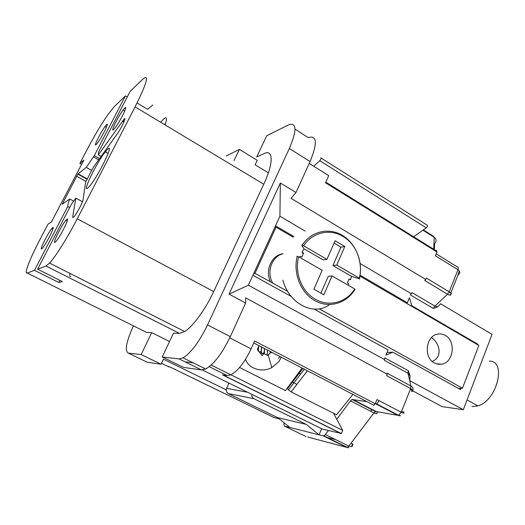 <?xml version="1.0" encoding="UTF-8"?>
<svg xmlns="http://www.w3.org/2000/svg" width="525" height="525" viewBox="0 0 525 525"><rect width="100%" height="100%" fill="white"/><g stroke="black" fill="none" stroke-linecap="round" stroke-linejoin="round"><path stroke-width="0.79" d="M299.808 257.414L300.182 256.285L301.822 257.014L303.548 253.083L302.052 252.026L303.076 254.008M302.052 252.026L304.041 248.811L323.197 259.928L326.95 259.363L335.108 240.739L344.8 246.501L340.935 247.17L334.071 243.101M326.95 259.363L303.588 245.772L301.75 245.503L304.041 248.811M340.935 247.17L332.922 265.578L351.52 276.367L350.582 279.7L349.027 279.011L347.392 282.877L348.823 283.887L348.121 285.18M351.52 276.367L359.33 278.854L359.73 278.887L359.323 278.197L336.748 265.059L344.8 246.501M348.922 279.32L350.582 279.7M320.913 293.173L328.237 276.353L332.03 275.933L354.736 288.98L355.149 289.649M332.922 265.578L336.748 265.059M332.03 275.933L323.833 294.814L313.884 289.223L322.179 270.27L298.679 256.764L296.848 256.476M359.907 276.098L478.872 345.47L462.473 388.198L319.193 308.844M293.895 236.545L275.52 225.822L274.877 227.233L276.045 227.194L254.986 273.282L287.7 291.408M276.045 227.194L293.16 237.175M445.252 335.409C442.798 334.025 440.232 333.605 437.542 334.149C425.755 335.934 423.327 357.591 434.372 362.985L437.988 364.265L441.748 364.206C453.646 362.526 456.212 340.994 445.252 335.409M458.397 388.388L462.473 388.198M387.056 352.511L392.89 352.196L460.563 389.583L461.068 388.264M431.543 337.555C439.648 342.996 443.08 357.177 432.187 361.423M272.777 283.139C266.109 272.232 271.832 256.318 282.982 253.759M270.519 281.892C264.659 270.434 271.635 255.124 283.001 253.706M254.986 273.282L253.601 273.761L248.371 285.2L384.234 359.376L384.648 358.378L384.438 360.367L384.234 359.376M476.556 344.118L477.96 344.302L411.83 305.714L409.467 297.714L407.4 302.794L360.058 275.159M411.83 305.714L410.537 305.622M409.736 380.737L410.123 376.071L408.325 370.716L384.851 357.873L384.648 358.378M252.906 275.29L291.204 296.435M314.199 309.14L388.106 349.952L385.987 355.11L392.89 352.196M477.763 344.82L477.96 344.302M305.104 231.066L279.917 216.208L275.52 225.822M411.967 292.812L410.773 294.512L411.141 293.613L360.137 263.53M410.773 294.512L410.543 295.05L433.289 308.451L437.804 306.843L440.587 303.798L492.05 334.359L463.312 409.717L442.083 406.619L410.261 389.517M409.854 380.737L463.312 409.717M403.226 413.077L403.541 411.869C404.716 413.444 403.942 413.562 401.218 412.23L410.635 388.592C413.26 390.154 413.569 391.191 411.561 391.696C413.766 389.629 413.575 387.745 410.99 386.026M411.141 293.613L412.138 292.648L434.884 306.082L447.549 294.243C450.168 295.687 451.152 295.542 450.496 293.81C452.143 294.085 451.703 293.423 449.177 291.834L457.971 269.752L435.402 255.787L436.951 251.987L436.557 250.53M348.239 447.779L323.787 435.875L325.382 434.569L328.414 430.507L322.376 429.069L202.322 369.974M323.787 435.875L319.075 434.844L321.641 428.708M289.826 427.448L319.075 434.844L306.331 424.41L277.771 417.683L289.826 427.448L284.379 426.07L283.854 424.279L284.091 422.809M366.995 401.684L352.098 399.492L350.477 400.87L336.774 419.278L333.539 413.247M302.932 368.465L287.582 388.461L288.474 389.872L291.126 391.893L336.577 414.776L352.925 394.387M287.582 388.461L287.431 387.949M279.917 216.208L280.35 182.995L295.995 192.491L291.047 198.345L425.768 279.497L426.352 278.06L449.177 291.834L447.549 294.236L424.712 280.507L425.768 279.497M405.228 302.525L407.4 302.794M413.628 236.742L426.254 227.857C427.619 226.406 427.875 225.474 427.022 225.054L320.775 157.835C321.425 158.117 321.097 159.062 319.784 160.683L313.688 166.222M167.908 366.437L170.422 367.198L274.109 417.585L279.123 418.779M328.414 430.507L341.283 433.486L342.713 430.349L336.774 419.278M373.59 405.307L375.27 403.718L376.963 399.558L401.218 412.23L398.547 415.262M410.977 386.013L410.635 388.592L386.663 375.69L387.266 374.207L387.063 373.177L410.97 386.019L407.977 373.209L408.312 370.716M309.232 163.439L328.722 175.632L325.526 182.759L436.951 251.987M277.771 417.683L228.296 393.592C226.38 392.392 225.816 390.646 226.603 388.356L247.518 392.221M251.757 394.308C251.587 396.316 252.302 397.779 253.916 398.698L306.331 424.41M228.979 383.092L226.603 388.356M375.27 403.718L254.605 341.007L251.088 348.856C244.689 362.276 237.956 370.939 230.882 374.843L211.175 365.052M387.266 374.207L245.628 297.872L245.628 303.023L229.044 294.125L280.35 182.995M248.371 285.2L229.044 294.125M162.218 356.98L173.453 333.198L179.465 333.362L184.662 331.518C192.839 326.589 205.492 309.323 213.688 291.559L263.747 184.223C273.781 163.032 273.348 148.91 264.062 153.602L256.705 156.949L266.707 135.778L288.415 124.95C296.809 122.069 297.111 129.931 289.334 148.542L207.546 324.916C199.323 341.742 191.166 352.728 183.087 357.86L179.077 358.916L162.218 356.98L183.507 367.388L201.475 369.935L205.682 369.009C214.043 364.114 222.252 353.332 230.304 336.65L245.628 303.023M186.034 361.955L193.148 362.827M161.057 364.212L141.179 354.572L128.31 353.095L147.308 362.27L161.057 364.212L163.426 359.198L226.229 389.858M141.179 354.572L151.692 332.601L169.536 341.493M234.038 160.571L239.38 149.402L257.243 160.315L255.13 164.784L268.38 172.843M295.995 192.491L310.091 161.556C317.612 143.043 316.995 135.063 308.234 137.616L295.03 129.183M151.692 332.601L146.757 332.469L144.756 331.472M91.79 170.468L86.284 167.383L77.844 174.156L62.226 204.205L69.792 198.988C68.217 202.919 67.548 205.413 67.771 206.463L34.473 270.336L27.195 273.039C23.717 274.536 30.023 258.366 39.887 239.662L48.031 224.129L51.391 222.029L83.836 160.092L79.892 163.393L87.675 148.549C94.848 134.997 101.732 123.48 108.334 113.991L114.24 106.634L125.416 95.898L127.24 97M34.473 270.336L58.82 282.502L62.416 281.61L37.597 269.168L71.531 203.995L75.856 198.122L72.673 216.982L73.067 217.626L74.025 216.707C76.827 213.55 82.891 202.151 83.094 199.684L85.627 182.109L93.404 167.147L116.924 134.367C121.236 128.487 126.958 116.307 124.169 118.991L98.365 154.862L98.523 152.158L130.207 91.304L143.049 78.967C149.546 73.789 146.895 83.094 135.089 106.877L77.273 218.774C67.732 237.32 55.676 256.508 49.56 263.071L46.016 266.037L37.597 269.168M128.31 353.095C124.504 350.897 126.217 341.814 133.435 325.841M226.327 155.912L239.38 149.402M152.768 105.007L147.591 109.285L137.084 102.946M87.557 188.245L89.887 185.85C98.49 175.678 114.365 143.017 107.94 148.91L105.302 151.81C96.817 162.376 82.09 192.432 87.557 188.245M113.564 129.629L115.205 127.746C120.363 121.085 128.513 104.272 124.819 107.979L123.08 110.04C117.994 116.747 110.165 132.818 113.564 129.629M55 242.333L56.09 241.323C60.46 236.493 70.127 216.871 67.029 219.181L65.842 220.349C61.464 225.402 52.231 244.066 55 242.333M69.792 198.988L73.749 201.127M125.416 95.898L94.283 155.623L86.284 167.383M94.283 155.623L99.54 158.602M98.365 154.862L101.102 156.417M82.478 201.718L75.856 198.122M69.707 207.5L67.771 206.463M41.626 248.922L42.63 247.951C46.535 243.456 55.42 225.566 52.789 227.555L51.693 228.677C47.768 233.369 39.27 250.432 41.626 248.922M96.088 144.697L97.604 142.912C102.191 136.835 109.732 121.432 106.588 124.609L104.974 126.558C100.439 132.681 93.194 147.427 96.088 144.697M59.922 280.357L58.82 282.502M79.892 163.393L81.598 164.351M70.028 273.44C69.523 275.723 69.74 276.76 70.678 276.557M253.601 273.761L274.877 227.233M165.007 124.865C167.167 118.755 166.917 116.609 164.259 118.42L160.597 122.207M164.194 124.373L165.303 124.044M230.882 374.843L227.2 375.559L222.469 374.863L341.001 433.499M296.933 384.352L292.478 382.082M302.072 368.018L285.502 390.574L239.584 367.487M245.562 359.238C248.417 368.708 261.923 372.921 271.793 367.605L278.978 361.548L281.262 357.23M258.746 345.562L258.372 350.234L259.055 351.684C257.276 350.398 257.033 348.981 258.32 347.438M259.055 351.684L261.995 355.451L264.075 353.594L267.514 355.491L270.519 352.82L272.127 352.498M258.95 345.667L258.234 348.744M264.075 353.594C262.566 353.988 261.621 353.364 261.227 351.704L261.489 346.979M261.588 347.032L261.325 351.757C261.693 353.325 262.566 353.968 263.95 353.699M261.877 347.183L261.181 350.149M261.023 351.297L261.023 354.277M269.857 353.437L268.288 354.578M262.441 353.542L264.088 352.715L264.416 348.502M268.387 354.631L268.8 354.375M269.948 353.351L270.244 351.52M270.342 351.573L270.06 353.246M267.205 355.084L267.337 350.011M267.435 350.063L267.212 354.795M264.515 348.548L264.403 353.732M280.192 356.678L278.434 358.312M399.683 415.82L397.832 415.327L375.309 403.62M351.356 446.585L352.826 444.012C352.905 446.493 351.573 447.182 348.836 446.066L373.918 412.932L350.477 400.87M325.382 434.569L348.836 446.066L347.228 447.339L348.948 447.766M307.755 437.043L346.671 447.352L323.249 435.901M434.352 249.631L434.628 243.633C436.656 241.185 436.531 239.078 434.241 237.307L422.933 230.193M436.196 253.838L457.091 266.792C458.312 266.851 458.607 267.835 457.971 269.752C460.379 271.523 460.386 273.256 457.997 274.942L459.224 270.841M472.08 406.573L477.908 405.904C497.182 400.529 506.894 360.577 489.313 361.134M301.947 245.214L305.215 241.119M315.302 300.91L314.219 300.333M303.588 245.772C312.382 232.26 330.048 228.368 343.081 236.486C356.331 244.177 363.412 262.559 359.323 278.197M354.736 288.98C346.507 302.334 329.201 307.21 315.656 299.401C301.921 292.077 294.21 272.902 298.679 256.764M410.11 376.064L407.977 373.209L384.438 360.367M457.997 274.942L450.837 292.957M352.826 444.012L350.785 443.487M335.836 439.688L325.769 437.128M403.541 411.869L401.494 411.528M379.05 400.647L376.674 404.329M372.343 409.539L370.571 411.213M307.394 370.781L291.126 391.893M434.884 306.075L437.798 306.843M433.283 308.444L434.877 306.082M433.689 249.218L434.241 237.307L433.197 236.086L423.353 229.898M305.944 436.518L284.379 426.07M253.916 398.698L228.296 393.592M229.825 383.512L228.854 383.348M237.582 382.344L238.074 382.423M352.721 399.42L376.195 411.528L397.832 415.327L398.508 415.275L375.447 403.279M376.957 412.178C377.639 413.93 376.622 414.179 373.918 412.932L375.559 411.593L378.814 411.987M229.74 337.87L251.088 348.856M201.475 369.935L179.077 358.916M161.483 363.313L169.057 366.995M426.254 227.857L319.784 160.683M207.546 324.916L230.304 336.65M310.091 161.556L289.334 148.542M27.195 273.039L146.757 332.469M179.465 333.362L46.016 266.037M263.747 184.223L135.089 106.877M77.273 218.774L213.688 291.559M123.828 122.181L122.286 121.268M78.113 173.847L87.36 178.973M86.008 181.427L76.597 176.223M72.673 216.982L73.402 217.37M227.2 375.559L209.272 366.68M230.928 374.817L342.713 430.349M302.111 245.195C311.148 231.308 328.604 227.233 342.149 235.226C355.773 243.147 363.3 261.929 359.467 278.283M297.268 256.266C292.779 273.21 300.858 293.094 315.046 300.772C329.162 308.562 346.382 303.47 354.848 289.642M436.236 363.818L441.748 364.206M329.575 304.566C313.911 316.542 289.072 303.89 282.896 280.173M288.461 389.891L304.356 369.206M352.098 399.492L375.559 411.593L378.768 411.981M325.802 182.142L436.098 250.714M205.682 369.009L183.087 357.86M49.56 263.071L184.662 331.518M124.195 121.308L122.843 120.514M98.661 159.817L93.358 156.811M87.17 179.327L77.844 174.156M52.848 229.281L51.693 228.677M106.378 127.372L104.974 126.558M108.137 153.431L105.302 151.81M124.72 111.024L123.08 110.04M67.2 221.064L65.842 220.349M373.912 405.274L253.726 342.956M222.941 374.935L341.283 433.486M268.144 354.946L271.793 367.605M259.304 352.163L261.148 351.238M400.549 415.702L398.508 415.275M477.908 405.904L467.04 399.945M299.257 373.249L300.687 373.984"/></g></svg>
